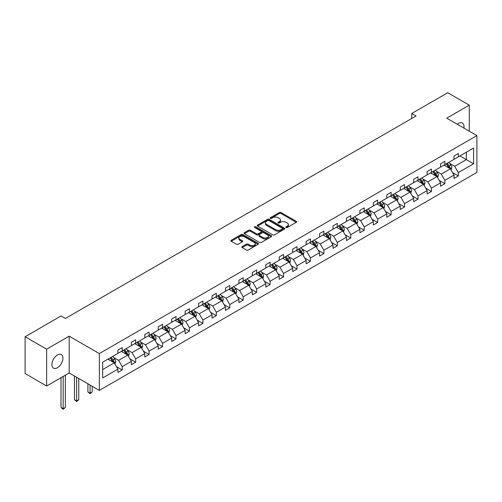 <?xml version="1.0" encoding="UTF-8"?>
<svg xmlns="http://www.w3.org/2000/svg" width="502" height="502" viewBox="0 0 502 502"><rect width="100%" height="100%" fill="white"/><g stroke="black" fill="none" stroke-linecap="round" stroke-linejoin="round"><path stroke-width="0.75" d="M286.077 227.481A0.835 0.483 0 0 0 287.263 227.481L296.249 222.298A1.199 0.69 0 0 0 296.6 221.809A1.199 0.69 0 0 0 296.249 221.319L281.026 212.528A1.199 0.69 0 0 0 279.332 212.528L270.346 217.717A0.835 0.483 0 0 0 270.101 218.056A0.835 0.483 0 0 0 270.346 218.401A0.835 0.483 0 0 0 271.526 218.401L272.693 217.73A3.828 2.209 0 0 1 278.108 217.73L279.376 218.464A3.828 2.209 0 0 1 280.492 220.027A3.828 2.209 0 0 1 279.376 221.589L278.208 222.26A0.835 0.483 0 0 0 277.964 222.599A0.835 0.483 0 0 0 278.208 222.944A0.835 0.483 0 0 0 279.394 222.944L280.562 222.273A3.828 2.209 0 0 1 285.971 222.273L287.238 223.001A3.828 2.209 0 0 1 288.361 224.563A3.828 2.209 0 0 1 287.238 226.126L286.077 226.804A0.835 0.483 0 0 0 285.833 227.142A0.835 0.483 0 0 0 286.077 227.481L286.077 226.804M57.416 367.734A7.8 4.505 120 0 0 62.512 360.856A7.8 4.505 120 0 0 61.319 354.607A7.8 4.505 120 0 0 57.416 354.996A7.8 4.505 120 0 0 52.321 361.867A7.8 4.505 120 0 0 53.519 368.117A7.8 4.505 120 0 0 57.416 367.734M463.886 128.079A7.8 4.505 120 0 0 462.398 123.046A7.8 4.505 120 0 0 458.502 123.429A7.8 4.505 120 0 0 457.297 124.276M242.196 246.614A1.199 0.69 0 0 0 241.845 247.103A1.199 0.69 0 0 0 242.196 247.593L246.469 250.059A1.199 0.69 0 0 0 248.157 250.059L258.141 244.298A1.199 0.69 0 0 0 258.492 243.809A1.199 0.69 0 0 0 258.141 243.319L242.918 234.528A1.199 0.69 0 0 0 241.224 234.528L231.24 240.295A1.199 0.69 0 0 0 230.889 240.778A1.199 0.69 0 0 0 231.24 241.267L236.404 244.248A1.199 0.69 0 0 0 238.092 244.248L242.366 241.782A1.199 0.69 0 0 0 242.717 241.293A1.199 0.69 0 0 0 242.366 240.803L239.805 239.328A3.2 1.845 0 0 1 238.87 238.023A3.2 1.845 0 0 1 240.847 236.316A3.2 1.845 0 0 1 244.33 236.712L254.357 242.504A3.2 1.845 0 0 1 255.292 243.809A3.2 1.845 0 0 1 253.315 245.516A3.2 1.845 0 0 1 249.833 245.114L248.157 244.148A1.199 0.69 0 0 0 246.469 244.148L242.196 246.614L242.196 247.593M69.182 336.164L46.642 349.172L25.1 336.735L25.1 373.551L46.642 385.994L69.182 372.98L99.346 390.393L99.346 353.577L69.182 336.164L69.182 372.98M469.276 131.191L469.276 105.169L446.736 118.183L476.9 135.596L99.346 353.577M469.276 105.169L447.728 92.732L411.747 113.502L411.747 118.478M25.1 336.735L61.081 315.959L65.392 318.45L416.058 115.993L411.747 113.502M272.774 234.873A1.199 0.69 0 0 0 274.468 234.873L284.452 229.107A1.199 0.69 0 0 0 284.797 228.617A1.199 0.69 0 0 0 284.452 228.134L269.223 219.343A1.199 0.69 0 0 0 267.528 219.343L257.551 225.103A1.199 0.69 0 0 0 257.2 225.593A1.199 0.69 0 0 0 257.551 226.082L272.774 234.873M254.966 227.663A0.835 0.483 0 0 1 255.813 227.782L255.813 226.791L271.293 235.727A1.199 0.69 0 0 1 271.645 236.216A1.199 0.69 0 0 1 271.293 236.706L261.316 242.466A1.199 0.69 0 0 1 259.622 242.466L244.392 233.675L244.392 232.696A1.199 0.69 0 0 0 244.047 233.185A1.199 0.69 0 0 0 244.392 233.675M244.392 232.696L248.666 230.23A1.199 0.69 0 0 1 250.36 230.23L256.535 233.794A1.199 0.69 0 0 0 258.229 233.794L261.059 232.162A1.199 0.69 0 0 0 261.41 231.673A1.199 0.69 0 0 0 261.059 231.184L254.633 227.475A0.835 0.483 0 0 1 254.388 227.13A0.835 0.483 0 0 1 254.903 226.684A0.835 0.483 0 0 1 255.813 226.791M46.642 349.172L46.642 385.994M102.665 362.206L117.914 353.402L117.914 350.07L122.224 347.579L122.224 350.917L131.361 345.64L131.361 342.308L135.672 339.816L135.672 343.155L144.802 337.877L144.802 334.545L149.113 332.054L149.113 335.392L158.249 330.115L158.249 326.783L162.56 324.292L162.56 327.63L171.69 322.353L171.69 319.021L176.001 316.53L176.001 319.868L185.138 314.591L185.138 311.259L189.449 308.768L189.449 312.106L198.579 306.829L198.579 303.497L202.89 301.012L202.89 304.344L212.026 299.066L212.026 295.734L216.337 293.25L216.337 296.582L225.467 291.304L225.467 287.972L229.778 285.487L229.778 288.819L238.914 283.542L238.914 280.21L243.225 277.725L243.225 281.057L252.355 275.78L252.355 272.448L256.666 269.963L256.666 273.295L265.803 268.018L265.803 264.686L270.107 262.201L270.107 265.533L279.244 260.262L279.244 256.924L283.555 254.439L283.555 257.771L292.691 252.5L292.691 249.161L296.996 246.677L296.996 250.009L306.132 244.738L306.132 241.399L310.443 238.914L310.443 242.246L319.579 236.975L319.579 233.637L323.884 231.152L323.884 234.484L333.021 229.213L333.021 225.875L337.331 223.39L337.331 226.722L346.468 221.451L346.468 218.113L350.772 215.628L350.772 218.96L359.909 213.689L359.909 210.357L364.22 207.866L364.22 211.198L373.356 205.927L373.356 202.595L377.661 200.103L377.661 203.435L386.797 198.165L386.797 194.832L391.108 192.341L391.108 195.673L400.245 190.402L400.245 187.07L404.549 184.579L404.549 187.911L413.686 182.64L413.686 179.308L417.997 176.817L417.997 180.155L427.133 174.878L427.133 171.546L431.438 169.055L431.438 172.393L440.574 167.116L440.574 163.784L444.885 161.293L444.885 164.631L454.021 159.354L454.021 156.022L458.326 153.53L458.326 156.869L473.581 148.059L473.581 163.784L458.326 172.588L458.326 175.926L454.021 178.411L454.021 175.079L444.885 180.35L444.885 183.688L440.574 186.173L440.574 182.841L431.438 188.112L431.438 191.444L427.133 193.935L427.133 190.603L417.997 195.874L417.997 199.206L413.686 201.697L413.686 198.365L404.549 203.636L404.549 206.968L400.245 209.459L400.245 206.127L391.108 211.398L391.108 214.73L386.797 217.222L386.797 213.89L377.661 219.161L377.661 222.493L373.356 224.984L373.356 221.652L364.22 226.923L364.22 230.255L359.909 232.746L359.909 229.408L350.772 234.685L350.772 238.017L346.468 240.508L346.468 237.17L337.331 242.447L337.331 245.779L333.021 248.27L333.021 244.932L323.884 250.209L323.884 253.541L319.579 256.033L319.579 252.694L310.443 257.972L310.443 261.304L306.132 263.795L306.132 260.456L296.996 265.734L296.996 269.066L292.691 271.557L292.691 268.219L283.555 273.496L283.555 276.828L279.244 279.313L279.244 275.981L270.107 281.258L270.107 284.59L265.803 287.075L265.803 283.743L256.666 289.02L256.666 292.352L252.355 294.837L252.355 291.505L243.225 296.782L243.225 300.114L238.914 302.599L238.914 299.267L229.778 304.545L229.778 307.877L225.467 310.361L225.467 307.029L216.337 312.307L216.337 315.639L212.026 318.124L212.026 314.792L202.89 320.063L202.89 323.401L198.579 325.886L198.579 322.554L189.449 327.825L189.449 331.163L185.138 333.648L185.138 330.316L176.001 335.587L176.001 338.925L171.69 341.41L171.69 338.078L162.56 343.349L162.56 346.687L158.249 349.172L158.249 345.84L149.113 351.111L149.113 354.45L144.802 356.935L144.802 353.603L135.672 358.874L135.672 362.212L131.361 364.697L131.361 361.365L122.224 366.636L122.224 369.968L117.914 372.459L117.914 369.127L102.665 377.931L102.665 362.206M99.346 390.393L476.9 172.418L476.9 135.596M121.365 351.413L127.74 355.096L118.604 360.367L113.615 357.487M118.604 360.367L122.224 366.636M127.74 355.096L131.361 361.365M117.914 352.605L118.604 353.006L122.224 350.917M134.806 343.65L141.188 347.334L132.051 352.605L127.062 349.725M132.051 352.605L135.672 358.874M141.188 347.334L144.802 353.603M131.361 344.843L132.051 345.244L135.672 343.155M148.253 335.888L154.629 339.572L145.492 344.843L140.504 341.962M145.492 344.843L149.113 351.111M154.629 339.572L158.249 345.84M144.802 337.08L145.492 337.482L149.113 335.392M161.694 328.126L168.076 331.809L158.939 337.08L153.951 334.2M158.939 337.08L162.56 343.349M168.076 331.809L171.69 338.078M158.249 329.318L158.939 329.72L162.56 327.63M175.142 320.364L181.517 324.047L172.381 329.318L167.392 326.438M172.381 329.318L176.001 335.587M181.517 324.047L185.138 330.316M171.69 321.556L172.381 321.958L176.001 319.868M188.583 312.602L194.964 316.285L185.828 321.556L180.839 318.676M185.828 321.556L189.449 327.825M194.964 316.285L198.579 322.554M185.138 313.794L185.828 314.196L189.449 312.106M202.03 304.839L208.405 308.523L199.269 313.794L194.28 310.914M199.269 313.794L202.89 320.063M208.405 308.523L212.026 314.792M198.579 306.032L199.269 306.433L202.89 304.344M215.471 297.077L221.853 300.761L212.716 306.032L207.728 303.152M212.716 306.032L216.337 312.307M221.853 300.761L225.467 307.029M212.026 298.27L212.716 298.671L216.337 296.582M228.918 289.315L235.294 292.999L226.157 298.27L221.169 295.396M226.157 298.27L229.778 304.545M235.294 292.999L238.914 299.267M225.467 290.507L226.157 290.909L229.778 288.819M242.359 281.553L248.735 285.236L239.605 290.514L234.616 287.633M239.605 290.514L243.225 296.782M248.735 285.236L252.355 291.505M238.914 282.751L239.605 283.147L243.225 281.057M255.807 273.791L262.182 277.474L253.046 282.751L248.057 279.871M253.046 282.751L256.666 289.02M262.182 277.474L265.803 283.743M252.355 274.989L253.046 275.385L256.666 273.295M269.248 266.029L275.623 269.712L266.493 274.989L261.504 272.109M266.493 274.989L270.107 281.258M275.623 269.712L279.244 275.981M265.803 267.227L266.493 267.622L270.107 265.533M282.695 258.266L289.07 261.95L279.934 267.227L274.945 264.347M279.934 267.227L283.555 273.496M289.07 261.95L292.691 268.219M279.244 259.465L279.934 259.86L283.555 257.771M296.136 250.504L302.511 254.188L293.381 259.465L288.393 256.585M293.381 259.465L296.996 265.734M302.511 254.188L306.132 260.456M292.691 251.703L293.381 252.098L296.996 250.009M309.583 242.742L315.959 246.426L306.822 251.703L301.834 248.823M306.822 251.703L310.443 257.972M315.959 246.426L319.579 252.694M306.132 243.941L306.822 244.336L310.443 242.246M323.024 234.986L329.4 238.663L320.27 243.941L315.281 241.06M320.27 243.941L323.884 250.209M329.4 238.663L333.021 244.932M319.579 236.178L320.27 236.574L323.884 234.484M336.472 227.224L342.847 230.901L333.711 236.178L328.722 233.298M333.711 236.178L337.331 242.447M342.847 230.901L346.468 237.17M333.021 228.416L333.711 228.812L337.331 226.722M349.913 219.462L356.288 223.139L347.158 228.416L342.169 225.536M347.158 228.416L350.772 234.685M356.288 223.139L359.909 229.408M346.468 220.654L347.158 221.049L350.772 218.96M363.36 211.7L369.736 215.377L360.599 220.654L355.611 217.774M360.599 220.654L364.22 226.923M369.736 215.377L373.356 221.652M359.909 212.892L360.599 213.287L364.22 211.198M376.801 203.937L383.177 207.615L374.046 212.892L369.058 210.012M374.046 212.892L377.661 219.161M383.177 207.615L386.797 213.89M373.356 205.13L374.046 205.525L377.661 203.435M390.249 196.175L396.624 199.859L387.488 205.13L382.499 202.25M387.488 205.13L391.108 211.398M396.624 199.859L400.245 206.127M386.797 197.368L387.488 197.763L391.108 195.673M403.69 188.413L410.065 192.097L400.935 197.368L395.946 194.487M400.935 197.368L404.549 203.636M410.065 192.097L413.686 198.365M400.245 189.605L400.935 190.007L404.549 187.911M417.137 180.651L423.512 184.334L414.376 189.605L409.387 186.725M414.376 189.605L417.997 195.874M423.512 184.334L427.133 190.603M413.686 181.843L414.376 182.245L417.997 180.155M430.578 172.889L436.953 176.572L427.823 181.843L422.835 178.963M427.823 181.843L431.438 188.112M436.953 176.572L440.574 182.841M427.133 174.081L427.823 174.483L431.438 172.393M444.019 165.127L450.401 168.81L441.264 174.081L436.276 171.201M441.264 174.081L444.885 180.35M450.401 168.81L454.021 175.079M440.574 166.319L441.264 166.72L444.885 164.631M459.964 155.921L466.345 159.605L454.712 166.319L449.723 163.439M454.712 166.319L458.326 172.588M473.581 163.784L466.345 159.605L466.345 152.238L473.581 148.059M454.021 158.557L454.712 158.958L458.326 156.869M102.665 369.572L114.299 362.858L107.917 359.175M114.299 362.858L117.914 369.127M452.597 172.613L458.326 175.926M439.156 180.375L444.885 183.688M425.709 188.137L431.438 191.444M412.267 195.899L417.997 199.206M398.82 203.661L404.549 206.968M385.379 211.424L391.108 214.73M371.932 219.186L377.661 222.493M358.491 226.948L364.22 230.255M345.043 234.71L350.772 238.017M331.602 242.472L337.331 245.779M318.155 250.234L323.884 253.541M304.714 257.997L310.443 261.304M291.267 265.759L296.996 269.066M277.826 273.521L283.555 276.828M264.378 281.283L270.107 284.59M250.937 289.045L256.666 292.352M237.49 296.807L243.225 300.114M224.049 304.57L229.778 307.877M210.602 312.326L216.337 315.639M197.16 320.088L202.89 323.401M183.713 327.85L189.449 331.163M170.272 335.612L176.001 338.925M156.825 343.374L162.56 346.687M143.384 351.136L149.113 354.45M129.936 358.899L135.672 362.212M116.495 366.661L122.224 369.968M286.41 227.601L287.238 227.124A3.828 2.209 0 0 0 288.361 225.561L288.361 224.563M280.492 220.027L280.492 221.018A3.828 2.209 0 0 1 279.376 222.581L278.547 223.057M296.249 221.319L296.249 222.298L281.026 213.519A1.199 0.69 0 0 0 279.332 213.519L270.678 218.521M284.433 229.119L269.223 220.334A1.199 0.69 0 0 0 267.528 220.334L257.564 226.088L257.551 225.103M282.337 228.962A0.835 0.483 0 0 0 282.582 228.617A0.835 0.483 0 0 0 282.337 228.278L268.972 220.56A0.835 0.483 0 0 0 267.786 220.56L266.556 221.269A3.828 2.209 0 0 0 265.439 222.832A3.828 2.209 0 0 0 266.556 224.394L275.692 229.671A3.828 2.209 0 0 0 281.107 229.671L282.337 228.962L282.337 229.954A0.835 0.483 0 0 0 282.582 229.615L282.582 228.617M265.439 222.832L265.439 223.829A3.828 2.209 0 0 0 266.556 225.392L266.556 224.394M282.337 229.954L281.107 230.663A3.828 2.209 0 0 1 275.692 230.663L266.556 225.392M244.411 233.681L248.666 231.227L248.666 230.23M261.41 231.673L261.41 232.664A1.199 0.69 0 0 1 261.059 233.154L258.229 234.792A1.199 0.69 0 0 1 256.535 234.792L250.36 231.227A1.199 0.69 0 0 0 248.666 231.227M255.813 227.782L271.281 236.712M262.941 237.496A3.2 1.845 0 0 0 266.43 237.898A3.2 1.845 0 0 0 268.407 236.191A3.2 1.845 0 0 0 267.466 234.886L263.939 232.846A1.199 0.69 0 0 0 262.245 232.846L259.408 234.478A1.199 0.69 0 0 0 259.057 234.967A1.199 0.69 0 0 0 259.408 235.457L262.941 237.496L262.941 238.494A3.2 1.845 0 0 0 266.43 238.889A3.2 1.845 0 0 0 268.407 237.182L268.407 236.191M259.057 234.967L259.057 235.965A1.199 0.69 0 0 0 259.408 236.455L259.408 235.457M262.941 238.494L259.408 236.455M255.292 243.809L255.292 244.807A3.2 1.845 0 0 1 253.315 246.513A3.2 1.845 0 0 1 249.833 246.112L248.157 245.145A1.199 0.69 0 0 0 246.469 245.145L242.215 247.605M238.87 238.023L238.87 239.015A3.2 1.845 0 0 0 239.805 240.32L239.805 239.328M242.347 241.788L239.805 240.32M258.128 244.305L242.918 235.526A1.199 0.69 0 0 0 241.224 235.526L231.259 241.28M451.053 169.94L451.844 167.655A3.232 1.864 -120 0 0 450.815 164.901L448.882 162.322M445.412 165.93L444.571 164.807M449.924 168.534L450.106 167.793A3.232 1.864 -120 0 0 449.177 165.848L447.244 163.263M446.435 163.734L448.562 166.576A1.644 0.948 60 0 1 448.863 167.078L450.106 167.793M446.209 163.865L448.142 166.444A3.232 1.864 60 0 1 448.951 167.969M437.612 177.702L438.403 175.418A3.232 1.864 -120 0 0 437.374 172.663L435.435 170.084M431.965 173.692L431.13 172.569M436.476 176.296L436.658 175.556A3.232 1.864 -120 0 0 435.736 173.61L433.797 171.025M432.994 171.496L435.121 174.338A1.644 0.948 60 0 1 435.422 174.84L436.658 175.556M432.768 171.628L434.701 174.207A3.232 1.864 60 0 1 435.504 175.731M424.165 185.464L424.962 183.18A3.232 1.864 -120 0 0 423.926 180.425L421.994 177.846M418.524 181.454L417.683 180.331M423.035 184.058L423.217 183.318A3.232 1.864 -120 0 0 422.289 181.373L420.356 178.787M419.546 179.258L421.674 182.1A1.644 0.948 60 0 1 421.975 182.596L423.217 183.318M419.321 179.39L421.26 181.969A3.232 1.864 60 0 1 422.063 183.494M410.724 193.226L411.514 190.942A3.232 1.864 -120 0 0 410.485 188.187L408.546 185.608M405.076 189.216L404.242 188.093M409.588 191.82L409.77 191.08A3.232 1.864 -120 0 0 408.848 189.135L406.909 186.549M406.105 187.02L408.233 189.863A1.644 0.948 60 0 1 408.534 190.358L409.77 191.08M405.88 187.146L407.812 189.731A3.232 1.864 60 0 1 408.615 191.256M397.277 200.988L398.073 198.704A3.232 1.864 -120 0 0 397.038 195.949L395.105 193.37M391.635 196.979L390.794 195.855M396.147 199.583L396.329 198.836A3.232 1.864 -120 0 0 395.4 196.897L393.468 194.312M392.658 194.782L394.785 197.625A1.644 0.948 60 0 1 395.087 198.121L396.329 198.836M392.432 194.908L394.371 197.493A3.232 1.864 60 0 1 395.174 199.018M383.835 208.75L384.626 206.46A3.232 1.864 -120 0 0 383.597 203.712L381.658 201.133M378.188 204.741L377.353 203.617M382.7 207.345L382.882 206.598A3.232 1.864 -120 0 0 381.959 204.659L380.027 202.074M379.217 202.544L381.344 205.387A1.644 0.948 60 0 1 381.645 205.883L382.882 206.598M378.991 202.67L380.924 205.255A3.232 1.864 60 0 1 381.727 206.78M370.388 216.513L371.185 214.222A3.232 1.864 -120 0 0 370.15 211.474L368.217 208.895M364.747 212.497L363.906 211.38M369.259 215.107L369.441 214.36A3.232 1.864 -120 0 0 368.512 212.421L366.579 209.836M365.77 210.307L367.897 213.149A1.644 0.948 60 0 1 368.198 213.645L369.441 214.36M365.544 210.432L367.483 213.017A3.232 1.864 60 0 1 368.286 214.542M356.947 224.275L357.738 221.984A3.232 1.864 -120 0 0 356.709 219.236L354.77 216.657M351.3 220.259L350.465 219.142M355.811 222.869L355.993 222.122A3.232 1.864 -120 0 0 355.071 220.183L353.138 217.598M352.329 218.069L354.456 220.911A1.644 0.948 60 0 1 354.757 221.407L355.993 222.122M352.103 218.194L354.036 220.78A3.232 1.864 60 0 1 354.839 222.304M343.5 232.037L344.297 229.747A3.232 1.864 -120 0 0 343.261 226.998L341.329 224.413M337.859 228.021L337.018 226.904M342.37 230.625L342.552 229.885A3.232 1.864 -120 0 0 341.624 227.946L339.691 225.36M338.881 225.831L341.009 228.674A1.644 0.948 60 0 1 341.31 229.169L342.552 229.885M338.655 225.956L340.594 228.542A3.232 1.864 60 0 1 341.398 230.067M330.059 239.799L330.849 237.509A3.232 1.864 -120 0 0 329.82 234.76L327.881 232.175M324.411 235.783L323.577 234.666M328.923 238.387L329.105 237.647A3.232 1.864 -120 0 0 328.182 235.708L326.25 233.123M325.44 233.593L327.568 236.436A1.644 0.948 60 0 1 327.869 236.931L329.105 237.647M325.214 233.719L327.147 236.304A3.232 1.864 60 0 1 327.95 237.829M316.611 247.561L317.408 245.271A3.232 1.864 -120 0 0 316.373 242.522L314.44 239.937M310.97 243.545L310.129 242.428M315.482 246.149L315.664 245.409A3.232 1.864 -120 0 0 314.735 243.47L312.802 240.885M311.993 241.349L314.12 244.192A1.644 0.948 60 0 1 314.421 244.694L315.664 245.409M311.767 241.481L313.706 244.066A3.232 1.864 60 0 1 314.509 245.591M303.17 255.323L303.961 253.033A3.232 1.864 -120 0 0 302.932 250.285L300.999 247.699M297.529 251.307L296.688 250.191M302.035 253.912L302.217 253.171A3.232 1.864 -120 0 0 301.294 251.232L299.361 248.647M298.552 249.111L300.679 251.954A1.644 0.948 60 0 1 300.98 252.456L302.217 253.171M298.326 249.243L300.259 251.828A3.232 1.864 60 0 1 301.062 253.353M289.723 263.086L290.52 260.795A3.232 1.864 -120 0 0 289.485 258.047L287.552 255.462M284.082 259.07L283.241 257.953M288.594 261.674L288.775 260.933A3.232 1.864 -120 0 0 287.847 258.994L285.914 256.409M285.105 256.873L287.232 259.716A1.644 0.948 60 0 1 287.533 260.218L288.775 260.933M284.879 257.005L286.818 259.59A3.232 1.864 60 0 1 287.621 261.115M276.282 270.848L277.073 268.557A3.232 1.864 -120 0 0 276.044 265.809L274.111 263.224M270.641 266.832L269.8 265.715M275.146 269.436L275.328 268.695A3.232 1.864 -120 0 0 274.406 266.75L272.473 264.171M271.664 264.636L273.791 267.478A1.644 0.948 60 0 1 274.092 267.98L275.328 268.695M271.438 264.767L273.37 267.353A3.232 1.864 60 0 1 274.174 268.877M262.835 278.61L263.632 276.32A3.232 1.864 -120 0 0 262.596 273.571L260.663 270.986M257.193 274.594L256.353 273.477M261.705 277.198L261.887 276.458A3.232 1.864 -120 0 0 260.958 274.512L259.026 271.933M258.216 272.398L260.35 275.24A1.644 0.948 60 0 1 260.645 275.742L261.887 276.458M257.99 272.53L259.929 275.115A3.232 1.864 60 0 1 260.733 276.64M249.394 286.372L250.184 284.082A3.232 1.864 -120 0 0 249.155 281.333L247.222 278.748M243.752 282.356L242.912 281.239M248.258 284.96L248.44 284.22A3.232 1.864 -120 0 0 247.517 282.275L245.585 279.696M244.775 280.16L246.902 283.002A1.644 0.948 60 0 1 247.204 283.505L248.44 284.22M244.549 280.292L246.482 282.877A3.232 1.864 60 0 1 247.285 284.402M235.946 294.134L236.743 291.844A3.232 1.864 -120 0 0 235.708 289.096L233.775 286.51M230.305 290.118L229.464 289.001M234.817 292.722L234.999 291.982A3.232 1.864 -120 0 0 234.07 290.037L232.137 287.458M231.328 287.922L233.461 290.765A1.644 0.948 60 0 1 233.756 291.267L234.999 291.982M231.102 288.054L233.041 290.639A3.232 1.864 60 0 1 233.844 292.164M222.505 301.897L223.296 299.606A3.232 1.864 -120 0 0 222.267 296.858L220.334 294.272M216.864 297.881L216.023 296.764M221.376 300.485L221.551 299.744A3.232 1.864 -120 0 0 220.629 297.799L218.696 295.22M217.887 295.684L220.014 298.527A1.644 0.948 60 0 1 220.315 299.029L221.551 299.744M217.661 295.816L219.594 298.395A3.232 1.864 60 0 1 220.397 299.926M209.058 309.659L209.855 307.368A3.232 1.864 -120 0 0 208.819 304.62L206.887 302.035M203.417 305.643L202.576 304.519M207.928 308.247L208.11 307.506A3.232 1.864 -120 0 0 207.182 305.561L205.249 302.982M204.439 303.446L206.573 306.289A1.644 0.948 60 0 1 206.868 306.791L208.11 307.506M204.214 303.578L206.153 306.157A3.232 1.864 60 0 1 206.956 307.682M195.617 317.421L196.407 315.13A3.232 1.864 -120 0 0 195.378 312.382L193.446 309.797M189.976 313.405L189.135 312.282M194.487 316.009L194.663 315.269A3.232 1.864 -120 0 0 193.741 313.323L191.808 310.744M190.998 311.209L193.126 314.051A1.644 0.948 60 0 1 193.427 314.553L194.663 315.269M190.773 311.34L192.705 313.919A3.232 1.864 60 0 1 193.508 315.444M182.17 325.183L182.966 322.893A3.232 1.864 -120 0 0 181.931 320.144L179.998 317.559M176.528 321.167L175.687 320.044M181.04 323.771L181.222 323.031A3.232 1.864 -120 0 0 180.3 321.085L178.361 318.506M177.551 318.971L179.685 321.813A1.644 0.948 60 0 1 179.98 322.315L181.222 323.031M177.325 319.103L179.264 321.682A3.232 1.864 60 0 1 180.067 323.206M168.728 332.945L169.519 330.655A3.232 1.864 -120 0 0 168.49 327.9L166.557 325.321M163.087 328.929L162.246 327.806M167.599 331.533L167.775 330.793A3.232 1.864 -120 0 0 166.852 328.848L164.92 326.269M164.11 326.733L166.237 329.576A1.644 0.948 60 0 1 166.538 330.078L167.775 330.793M163.884 326.865L165.817 329.444A3.232 1.864 60 0 1 166.62 330.969M155.281 340.701L156.078 338.417A3.232 1.864 -120 0 0 155.043 335.662L153.11 333.083M149.64 336.691L148.799 335.568M154.152 339.296L154.334 338.555A3.232 1.864 -120 0 0 153.411 336.61L151.472 334.025M150.663 334.495L152.796 337.338A1.644 0.948 60 0 1 153.091 337.84L154.334 338.555M150.437 334.627L152.376 337.206A3.232 1.864 60 0 1 153.179 338.731M141.84 348.463L142.631 346.179A3.232 1.864 -120 0 0 141.602 343.424L139.669 340.845M136.199 344.454L135.358 343.33M140.711 347.058L140.886 346.317A3.232 1.864 -120 0 0 139.964 344.372L138.031 341.787M137.222 342.257L139.349 345.1A1.644 0.948 60 0 1 139.65 345.602L140.886 346.317M136.996 342.389L138.928 344.968A3.232 1.864 60 0 1 139.732 346.493M90.065 385.034L90.065 393.198L92.217 391.955L92.217 386.283M92.217 391.955L90.065 393.744L87.906 391.955L87.906 383.792M87.906 391.955L90.065 393.198L90.065 393.744M128.393 356.225L129.19 353.941A3.232 1.864 -120 0 0 128.161 351.187L126.222 348.608M122.752 352.216L121.911 351.093M127.263 354.82L127.445 354.079A3.232 1.864 -120 0 0 126.523 352.134L124.584 349.549M123.774 350.019L125.908 352.862A1.644 0.948 60 0 1 126.203 353.358L127.445 354.079M123.548 350.151L125.487 352.73A3.232 1.864 60 0 1 126.291 354.255M76.618 377.272L76.618 400.96L78.77 399.717L78.77 378.521M78.77 399.717L76.618 401.506L74.465 399.717L74.465 376.029M74.465 399.717L76.618 400.96L76.618 401.506M114.952 363.988L115.742 361.704A3.232 1.864 -120 0 0 114.713 358.949L112.781 356.37M109.31 359.978L108.47 358.855M113.822 362.582L113.998 361.842A3.232 1.864 -120 0 0 113.075 359.896L111.143 357.311M110.333 357.782L112.461 360.624A1.644 0.948 60 0 1 112.762 361.12L113.998 361.842M110.107 357.907L112.04 360.492A3.232 1.864 60 0 1 112.85 362.017M63.177 376.45L63.177 408.722L65.329 407.48L65.329 375.207M65.329 407.48L63.177 409.268L61.018 407.48L61.018 377.692M61.018 407.48L63.177 408.722L63.177 409.268M287.238 227.124L287.238 226.126M278.208 222.944L278.208 222.26M279.376 222.581L279.376 221.589M270.346 218.401L270.346 217.717M279.332 213.519L279.332 212.528M281.026 213.519L281.026 212.528M267.528 220.334L267.528 219.343M269.223 220.334L269.223 219.343M284.452 229.107L284.452 228.134M275.692 230.663L275.692 229.671M281.107 230.663L281.107 229.671M250.36 231.227L250.36 230.23M256.535 234.792L256.535 233.794M258.229 234.792L258.229 233.794M261.059 233.154L261.059 232.162M271.293 236.706L271.293 235.727M246.469 245.145L246.469 244.148M248.157 245.145L248.157 244.148M249.833 246.112L249.833 245.114M242.366 241.782L242.366 240.803M231.24 241.267L231.24 240.295M241.224 235.526L241.224 234.528M242.918 235.526L242.918 234.528M258.141 244.298L258.141 243.319M450.168 168.672L451.825 167.718M449.177 165.848L450.815 164.901M447.226 166.978L448.142 166.444M436.721 176.434L438.384 175.48M435.736 173.61L437.374 172.663M433.784 174.74L434.701 174.207M423.28 184.196L424.937 183.243M422.289 181.373L423.926 180.425M420.337 182.502L421.26 181.969M409.833 191.959L411.496 191.005M408.848 189.135L410.485 188.187M406.896 190.264L407.812 189.731M396.392 199.721L398.048 198.761M395.4 196.897L397.038 195.949M393.449 198.026L394.371 197.493M382.944 207.483L384.607 206.523M381.959 204.659L383.597 203.712M380.008 205.789L380.924 205.255M369.503 215.245L371.16 214.285M368.512 212.421L370.15 211.474M366.56 213.545L367.483 213.017M356.056 223.007L357.719 222.047M355.071 220.183L356.709 219.236M353.119 221.307L354.036 220.78M342.615 230.769L344.272 229.809M341.624 227.946L343.261 226.998M339.672 229.069L340.594 228.542M329.168 238.532L330.831 237.571M328.182 235.708L329.82 234.76M326.231 236.831L327.147 236.304M315.727 246.294L317.383 245.334M314.735 243.47L316.373 242.522M312.784 244.593L313.706 244.066M302.279 254.056L303.942 253.096M301.294 251.232L302.932 250.285M299.343 252.355L300.259 251.828M288.838 261.818L290.495 260.858M287.847 258.994L289.485 258.047M285.895 260.118L286.818 259.59M275.391 269.58L277.054 268.62M274.406 266.75L276.044 265.809M272.454 267.88L273.37 267.353M261.95 277.342L263.606 276.382M260.958 274.512L262.596 273.571M259.007 275.642L259.929 275.115M248.503 285.105L250.165 284.145M247.517 282.275L249.155 281.333M245.566 283.404L246.482 282.877M235.061 292.867L236.718 291.907M234.07 290.037L235.708 289.096M232.119 291.166L233.041 290.639M221.614 300.629L223.277 299.669M220.629 297.799L222.267 296.858M218.677 298.928L219.594 298.395M208.173 308.385L209.83 307.431M207.182 305.561L208.819 304.62M205.23 306.691L206.153 306.157M194.726 316.147L196.389 315.193M193.741 313.323L195.378 312.382M191.789 314.453L192.705 313.919M181.285 323.909L182.941 322.955M180.3 321.085L181.931 320.144M178.342 322.215L179.264 321.682M167.837 331.671L169.5 330.718M166.852 328.848L168.49 327.9M164.901 329.977L165.817 329.444M154.396 339.434L156.053 338.48M153.411 336.61L155.043 335.662M151.453 337.739L152.376 337.206M140.949 347.196L142.612 346.242M139.964 344.372L141.602 343.424M138.012 345.501L138.928 344.968M127.508 354.958L129.165 354.004M126.523 352.134L128.161 351.187M124.565 353.264L125.487 352.73M114.067 362.72L115.724 361.766M113.075 359.896L114.713 358.949M111.124 361.026L112.04 360.492"/></g></svg>
